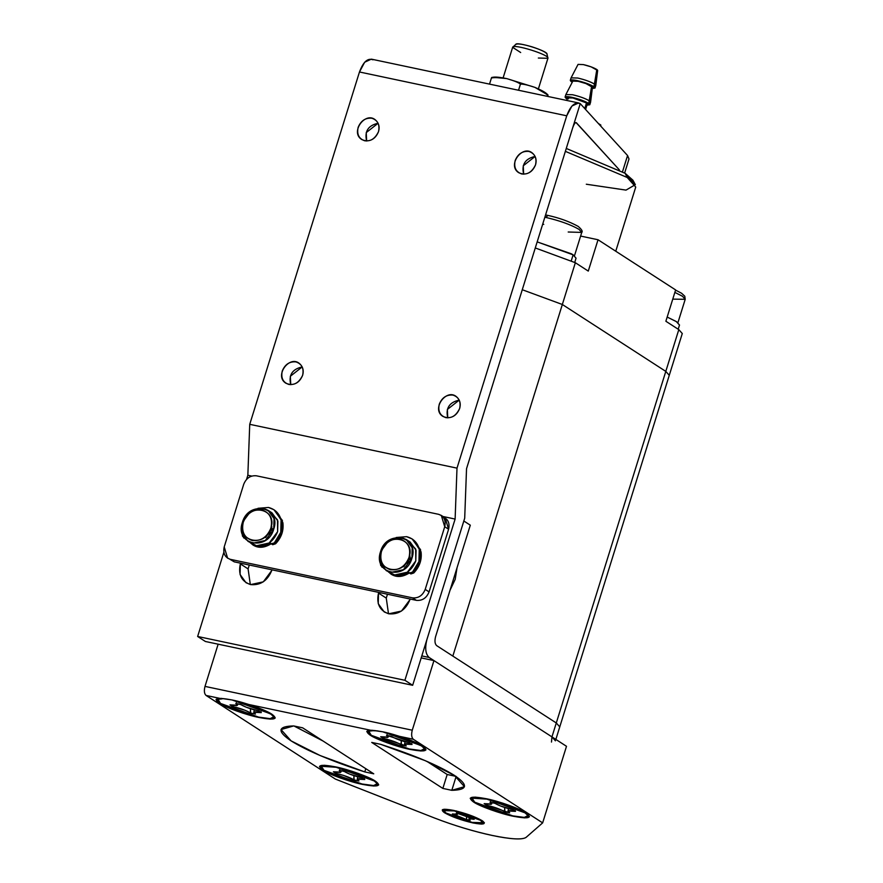 <?xml version="1.0" encoding="UTF-8"?>
<svg xmlns="http://www.w3.org/2000/svg" width="883" height="883" viewBox="0 0 883 883"><rect width="100%" height="100%" fill="white"/><g stroke="black" fill="none" stroke-linecap="round" stroke-linejoin="round"><path stroke-width="1.32" d="M503.111 77.903L512.637 47.329C512.725 43.311 549.943 54.878 547.913 58.289L538.387 88.885L547.913 58.289C549.943 54.878 512.725 43.311 512.637 47.329L515.849 44.305M515.694 44.525C517.129 43.3 522.593 44.073 532.074 46.843C541.456 49.934 546.422 52.406 546.985 54.249C548.784 51.225 515.782 40.971 515.694 44.525M546.985 53.995L547.913 58.289L538.343 58.035M520.672 52.527L512.637 47.329M491.412 78.179C492.306 76.567 497.405 76.711 506.71 78.598L534.932 87.384C543.685 91.104 547.99 93.896 547.857 95.739L548.034 95.099L547.857 95.739M547.184 94.183L534.932 87.384L548.034 95.099M547.868 95.585C546.135 93.565 541.82 90.828 534.932 87.384C527.714 84.956 522.891 83.885 520.44 84.15L518.542 90.254L520.44 84.15C518.586 82.538 514.005 80.695 506.71 78.598C499.094 77.538 493.994 77.351 491.423 78.024L489.524 84.117L491.423 78.024C493.994 77.351 499.094 77.538 506.71 78.598C514.005 80.695 518.586 82.538 520.44 84.15C522.891 83.885 527.714 84.956 534.932 87.384L506.71 78.598L492.846 77.263M240.331 563.873L248.09 568.895L249.293 565.032L248.09 568.895L240.331 563.873L240.066 574.458L246.004 582.703L250.606 584.601L263.3 581.853L271.732 570.517C267.472 580.793 260.43 585.495 250.606 584.601C241.489 581.489 238.057 574.579 240.331 563.873L240.551 563.177L240.331 563.873M250.319 584.535L248.09 568.895L250.319 584.535M378.509 593.078L386.268 598.1L387.471 594.237L386.268 598.1L378.509 593.078L378.233 603.663L384.182 611.908L388.785 613.806L401.478 611.058L409.911 599.723C405.639 610.01 398.597 614.7 388.785 613.806C379.668 610.694 376.235 603.784 378.509 593.078L378.73 592.383L378.509 593.078M388.498 613.74L386.268 598.1L388.498 613.74M447.758 417.858C445.496 408.2 449.326 402.284 459.237 400.109L447.361 409.447L447.758 417.858M459.635 408.531C455.606 416.82 450.043 419.458 442.946 416.434C431.081 409.304 445.959 388.697 455.959 396.312C459.833 399.381 461.058 403.454 459.635 408.531C456.864 415.198 452.306 418.244 445.937 417.659C440.021 415.639 437.802 411.169 439.27 404.226C442.041 397.549 446.61 394.513 452.968 395.087C458.884 397.107 461.114 401.588 459.635 408.531M290.739 384.668C288.476 375.01 292.306 369.094 302.218 366.92L290.341 376.257L290.739 384.668M302.615 375.341C298.586 383.63 293.024 386.268 285.926 383.244C274.061 376.114 288.94 355.518 298.94 363.123C302.814 366.191 304.039 370.264 302.615 375.341C299.845 382.008 295.286 385.054 288.918 384.469C283.001 382.449 280.783 377.979 282.251 371.037C285.021 364.359 289.591 361.324 295.948 361.898C301.865 363.917 304.094 368.399 302.615 375.341M366.633 141.004C364.37 131.335 368.2 125.419 378.112 123.256L366.235 132.593L366.633 141.004M378.509 131.666C374.48 139.967 368.917 142.605 361.831 139.58C349.955 132.45 364.834 111.843 374.834 119.459C378.708 122.527 379.933 126.6 378.509 131.666C375.75 138.333 371.18 141.379 364.811 140.805C358.895 138.786 356.677 134.304 358.145 127.362C360.915 120.695 365.485 117.649 371.842 118.234C377.758 120.243 379.988 124.724 378.509 131.666M523.652 174.194C521.389 164.525 525.219 158.609 535.131 156.446L523.255 165.783L523.652 174.194M535.528 164.856C531.5 173.156 525.937 175.794 518.84 172.759C506.974 165.64 521.853 145.033 531.853 152.649C535.727 155.717 536.952 159.79 535.528 164.856C532.758 171.523 528.2 174.569 521.831 173.995C515.915 171.975 513.696 167.494 515.164 160.551C517.935 153.885 522.504 150.838 528.862 151.423C534.778 153.432 537.007 157.914 535.528 164.856M578.641 102.958L371.368 59.139L364.668 62.218L359.469 71.987L566.731 115.805L571.941 106.026L578.641 102.958L580.241 103.62L572.648 127.991C574.082 123.819 575.341 122.075 576.411 122.77L619.391 169.922L576.058 122.571M624.645 173.002L629.005 158.984L627.559 155.529L622.526 171.699L627.559 155.529L580.241 103.62L576.908 102.914L580.241 103.62L627.559 155.529L625.859 161.004M572.648 127.991L580.241 103.62C575.021 101.578 570.517 105.64 566.731 115.805L456.997 468.133L566.731 115.805L359.469 71.987L249.734 424.326L456.997 468.133L455.12 519.061L404.9 680.285L197.637 636.477L404.9 680.285L412.659 685.296L464.701 518.211L466.533 468.696L572.648 127.991L466.533 468.696L464.701 518.211L412.659 685.296L205.397 641.488L197.637 636.477L205.397 641.488L412.659 685.296L404.9 680.285L455.12 519.061L442.957 516.5L455.12 519.061L456.997 468.133L249.734 424.326L247.847 475.253L246.578 479.348L247.847 475.253L249.734 424.326L359.469 71.987C363.255 61.832 367.758 57.77 372.968 59.812M197.637 636.477L223.841 552.339L197.637 636.477M247.847 475.253L251.677 476.069L247.847 475.253M597.659 70.508L596.831 69.514L594.745 84.238L595.749 85.585L594.745 84.238L596.831 69.514C593.63 67.594 589.138 65.949 583.354 64.591L578.067 64.393L583.354 64.591L591.124 66.854L597.581 70.221L596.831 69.514L593.961 86.744L594.987 88.046L592.305 88.499L593.961 86.744L594.745 84.238C590.837 81.854 585.186 79.79 577.769 78.035C585.054 79.746 590.705 81.81 594.745 84.238L596.831 69.514C593.63 67.594 589.138 65.949 583.354 64.591L591.124 66.854L597.659 70.508L595.782 85.474L597.659 70.508M571.08 77.859L577.769 78.035C585.054 79.746 590.705 81.81 594.745 84.238L593.961 86.744L586.765 83.388L576.985 80.552C584.403 82.307 590.054 84.371 593.961 86.744L594.987 88.046L592.305 88.499L593.961 86.744L594.745 84.238C590.837 81.854 585.186 79.79 577.769 78.035L571.08 77.859L570.297 80.364L576.985 80.552C570.97 79.415 569.082 79.779 571.323 81.666L570.297 80.375L576.985 80.552C584.403 82.307 590.054 84.371 593.961 86.744L586.765 83.388L576.985 80.552C570.97 79.415 569.082 79.779 571.323 81.666L570.297 80.375L571.08 77.847M595.771 85.53L594.745 84.238L595.771 85.53L594.987 88.057L595.771 85.541M592.46 87.218L591.632 86.225L589.535 100.938L590.55 102.296L589.535 100.938L591.632 86.225C588.431 84.304 583.928 82.66 578.144 81.302L572.846 81.104L578.144 81.302L585.926 83.565L592.383 86.931L591.632 86.225L588.751 103.454L589.789 104.757L586.941 105.187L588.751 103.454L589.535 100.938C585.639 98.565 579.976 96.501 572.559 94.735C579.844 96.446 585.506 98.521 589.535 100.938L591.632 86.225C588.431 84.304 583.928 82.66 578.144 81.302L572.846 81.104L578.144 81.302L585.926 83.565L592.46 87.218L590.584 102.185L592.46 87.218M565.871 94.558L572.559 94.735C579.844 96.446 585.506 98.521 589.535 100.938L588.751 103.454L581.566 100.099L571.776 97.262C579.193 99.017 584.855 101.081 588.751 103.454L589.789 104.757L586.941 105.187L588.751 103.454L589.535 100.938C585.639 98.565 579.976 96.501 572.559 94.735L565.871 94.558L565.087 97.075L571.776 97.262C565.76 96.126 563.873 96.49 566.124 98.377L565.087 97.075L571.776 97.262C579.193 99.017 584.855 101.081 588.751 103.454L581.566 100.099L571.776 97.262C565.76 96.126 563.873 96.49 566.124 98.377L567.184 99.039L565.087 97.075L565.871 94.558M590.572 102.24L589.535 100.938L590.572 102.24L589.778 104.757L590.561 102.24M586.489 102.947C583.365 101.048 578.84 99.393 572.912 97.991L567.559 97.847L566.754 100.441L567.559 97.836L572.912 97.991L580.738 100.265L586.489 102.947L584.745 108.565L586.489 102.947L587.316 103.984L586.489 102.947C583.365 101.048 578.84 99.393 572.912 97.991L586.489 102.947L584.745 108.565L586.489 102.947L587.316 103.984L586.489 102.947M600.859 125.088L598.31 123.443L600.859 125.088L600.595 125.949L600.859 125.088L598.31 123.443L600.859 125.088L600.595 125.949L600.859 125.088M568.387 98.885C566.588 97.373 568.1 97.075 572.912 97.991C568.1 97.075 566.588 97.373 568.387 98.885M578.056 64.404L583.354 64.591L578.056 64.404L571.102 77.792L578.056 64.404M572.25 82.251L571.323 81.666L572.25 82.251M567.184 99.039L566.124 98.377L567.184 99.039M679.513 325.032L676.577 321.732L667.173 317.063L676.246 321.522L679.513 325.043L678.21 329.238M576.047 258.178L573.122 254.834L537.173 241.887L571.444 253.829L573.122 254.834L571.765 259.194M573.122 254.834L571.367 260.463L573.122 254.834M675.572 290.11L681.588 293.255L684.789 296.213L685.208 299.315L682.493 296.269L674.855 292.394L682.493 296.269L685.208 299.315L672.758 299.127M545.573 214.944L547.648 215.353C559.082 217.836 569.237 221.501 578.133 226.357C581.754 229.47 582.957 231.489 581.754 232.417L579.038 229.37C570.826 224.668 559.723 220.673 545.749 217.406L544.855 217.229L545.749 217.406L547.901 215.463L545.749 217.406C559.723 220.673 570.826 224.668 579.038 229.37L581.754 232.417L568.199 232.008M543.762 224.392L542.758 223.973M470.297 525.175L435.606 636.566C434.502 640.903 434.855 643.917 436.666 645.628C434.855 643.917 434.502 640.903 435.606 636.566L470.297 525.175L463.84 521.003L470.297 525.175M551.489 742.062L551.952 736.897L556.29 722.967L559.767 726.886L556.29 722.967L551.952 736.897L429.105 657.46L421.809 655.914L429.105 657.46C425.474 654.049 424.767 648.012 426.975 639.347L463.84 521.003L426.975 639.347C424.767 648.012 425.474 654.049 429.105 657.46L551.952 736.897L555.429 740.815M555.86 739.424L669.27 375.308L665.793 371.39L562.339 304.492L452.836 656.08L575.352 262.726L562.339 304.492L522.272 289.723L562.339 304.492L665.793 371.39L669.27 375.308L682.283 333.531L678.806 329.624L556.29 722.967L436.666 645.628L556.29 722.967L554.679 728.133M242.339 522.515C234.481 544.778 267.615 551.776 273.741 529.149L270.882 528.133C265.496 548.034 236.346 541.875 243.255 522.283C248.642 502.372 277.803 508.542 270.882 528.133L273.741 529.149C281.589 506.897 248.465 499.888 242.339 522.515L250.772 511.18L263.465 508.431L268.068 510.319L274.017 518.575L273.741 529.149L265.308 540.484L252.615 543.244L248.013 541.345L242.063 533.1L242.339 522.515M248.013 541.345L256.5 545.749L269.194 543.001L277.626 531.665L277.891 521.08L271.953 512.835L268.068 510.319M243.255 522.283C241.258 531.709 244.271 537.791 252.295 540.528C260.938 541.312 267.13 537.184 270.882 528.133C272.88 518.707 269.867 512.626 261.843 509.888C253.2 509.105 247.008 513.233 243.255 522.283M265.617 537.57L271.423 528.321L265.617 537.57M253.233 544.612L256.688 546.687L253.233 544.612M272.085 528.553L271.655 530.396M269.9 511.743L277.483 519.833L277.626 531.665C273.355 541.952 266.313 546.643 256.5 545.749L250.055 542.438M380.518 551.72C372.659 573.983 405.794 580.981 411.919 558.365L409.061 557.339C403.674 577.25 374.513 571.08 381.434 551.489C386.82 531.577 415.97 537.747 409.061 557.339L411.919 558.365C419.767 536.102 386.644 529.094 380.518 551.72L388.95 540.385L401.633 537.637L406.246 539.524L412.184 547.78L411.919 558.365L403.487 569.69L390.794 572.449L386.18 570.55L380.242 562.305L380.518 551.72M386.18 570.55L394.679 574.954L407.361 572.206L415.794 560.871L416.07 550.286L410.131 542.041L406.246 539.524M381.434 551.489C379.425 560.915 382.449 566.996 390.474 569.734C399.116 570.517 405.308 566.389 409.061 557.339C411.059 547.913 408.045 541.831 400.021 539.094C391.379 538.31 385.187 542.438 381.434 551.489M455.209 579.325L450.065 590.164L455.209 579.325L457.03 567.791L455.209 579.325M403.796 566.776L409.591 557.526L403.796 566.776M391.401 573.829L394.867 575.893L391.401 573.829M410.253 557.758L409.833 559.612M408.078 540.948L415.661 549.038L415.794 560.871C411.533 571.158 404.491 575.848 394.679 574.954L388.233 571.643M255.021 546.091L254.403 545.473L255.021 546.091M250.518 542.968L257.681 546.93L271.136 543.773C264.348 547.99 258.3 548.398 252.98 544.999L250.01 542.416M393.2 575.297L392.571 574.69L393.2 575.297M388.697 572.173L395.86 576.135L409.315 572.979C402.527 577.195 396.467 577.603 391.158 574.204L388.189 571.621M227.626 558.211L224.216 546.908C222.858 553.332 224.911 557.482 230.386 559.347L234.271 561.853L230.386 559.347L412.527 597.846C418.421 598.376 422.648 595.561 425.209 589.391C422.648 595.561 418.421 598.376 412.527 597.846L416.412 600.352C422.295 600.893 426.522 598.067 429.083 591.897L425.209 589.391L429.083 591.897L448.597 529.237L445.198 517.946L441.312 515.429L444.723 526.732L448.597 529.237L444.723 526.732L425.209 589.391L444.723 526.732C446.081 520.308 444.028 516.169 438.553 514.303L441.312 515.429M243.73 484.248C246.291 478.078 250.518 475.264 256.412 475.805C250.518 475.264 246.291 478.078 243.73 484.248L224.216 546.908L243.73 484.248M438.553 514.303L256.412 475.805L438.553 514.303M442.427 516.809C447.902 518.674 449.966 522.813 448.597 529.237L429.083 591.897C426.522 598.067 422.295 600.893 416.412 600.352L234.271 561.853L229.746 559.182M412.527 597.846L230.386 559.347L234.271 561.853L416.412 600.352L412.527 597.846M270.651 543.531L272.77 544.712L275.606 543.762L282.052 533.166L282.383 520.462L273.951 509.723L281.081 519.623L280.761 532.328L274.315 542.924L275.606 543.762L274.315 542.924L271.478 543.873L269.79 542.581L271.202 543.796L274.315 542.924C280.154 536.743 282.571 529.69 281.567 521.787C279.988 514.083 275.606 509.303 268.421 507.46L258.024 508.299L268.421 507.46L273.951 509.723M244.591 538.188L242.527 536.202L242.041 533.023L242.527 536.202L244.757 538.2M243.631 537.824L244.348 538.133M271.887 526.875L269.249 534.347M274.591 510.164L282.858 522.626C283.873 530.528 281.456 537.57 275.606 543.762L272.494 544.634M408.829 572.736L410.948 573.917L413.785 572.968L420.231 562.372L420.551 549.668L412.129 538.939L419.259 548.829L418.939 561.533L412.493 572.129L413.785 572.968L412.493 572.129L409.657 573.078L407.968 571.787L409.381 573.001L412.493 572.129C418.332 565.948 420.75 558.895 419.745 550.992C418.156 543.288 413.774 538.509 406.599 536.665L396.202 537.504L406.599 536.665L412.129 538.939M382.769 567.394L380.705 565.418L380.22 562.228L380.705 565.418L382.935 567.416M381.809 567.029L382.527 567.339M410.065 556.091L407.427 563.553M412.769 539.37L421.036 551.831C422.041 559.734 419.624 566.776 413.785 572.968L410.672 573.84M397.229 735.859L413.332 739.27C411.522 737.559 411.169 734.546 412.262 730.208L204.999 686.4C203.896 690.738 204.249 693.751 206.07 695.451L222.163 698.861L218.024 699.336L220.518 703.431L258.576 717.106L270.176 718.652L273.774 716.786L270.772 714.06L246.489 704.005L372.902 730.716L246.489 704.005C260.33 708.42 269.238 712.415 273.2 715.981C275.364 719.06 270.485 719.435 258.576 717.106C245.816 714.226 234.47 710.418 224.547 705.694L220.518 703.431C215.916 700.296 216.456 698.773 222.163 698.861L206.07 695.451C204.249 693.751 203.896 690.738 204.999 686.4L218.145 644.182L204.999 686.4L412.262 730.208L433.95 660.594L421.191 657.901L433.95 660.594L566.5 746.301L542.648 822.879L413.332 739.27L397.229 735.859C411.07 740.285 419.977 744.281 423.939 747.835C426.103 750.925 421.224 751.301 409.315 748.972C396.555 746.091 385.209 742.283 375.286 737.559L371.257 735.296C366.655 732.162 367.196 730.627 372.902 730.716L368.763 731.201L371.257 735.296L409.315 748.972L420.915 750.517L424.513 748.652L421.5 745.914L397.229 735.859M335.374 779.071L206.07 695.451L335.374 779.071L434.414 817.967C453.752 825.439 473.067 831.278 492.35 835.473C511.114 839.325 522.372 839.954 526.125 837.349L542.648 822.879L526.125 837.349C518.641 842.801 474.226 833.42 434.414 817.967L335.374 779.071M426.864 761.356L447.184 774.501L456.147 776.389L447.184 774.501L426.864 761.356M294.006 726.003L322.946 740.969L294.006 726.003M524.955 812.813C531.158 817.515 527.096 818.53 512.769 815.87C500.915 813.607 479.988 806.091 474.712 802.194C468.509 797.492 472.571 796.466 486.897 799.137C498.752 801.389 519.679 808.916 524.955 812.813L486.897 799.137L472.107 798.144L474.712 802.194L512.769 815.87L524.37 817.404L527.968 815.55L524.955 812.813M371.721 742.426L380.694 744.325C413.674 754.998 438.244 765.351 454.392 775.384C468.63 785.009 467.769 789.987 451.809 790.318L442.847 788.42L371.721 742.426L442.847 788.42L447.184 774.501L442.847 788.42L451.809 790.318L456.147 776.389L451.809 790.318L464.458 786.687L454.392 775.384L425.33 760.705L380.694 744.325L371.721 742.426M373.752 773.817L364.789 771.919C331.798 761.245 307.24 750.892 291.092 740.87C276.854 731.245 277.704 726.268 293.664 725.936L302.637 727.824L373.752 773.817L302.637 727.824L293.664 725.936L281.026 729.557L291.092 740.87L320.143 755.55L364.789 771.919L365.794 768.674L364.789 771.919L373.752 773.817M482.096 820.638C486.754 824.17 483.707 824.932 472.957 822.934C460.981 820.13 451.467 816.709 444.414 812.68C439.767 809.148 442.813 808.386 453.564 810.384C465.54 813.188 475.054 816.609 482.096 820.638L453.564 810.384L442.383 809.7L444.414 812.68L472.957 822.934L481.544 824.082L484.392 822.779L482.096 820.638M374.215 780.947C380.418 785.66 376.357 786.676 362.03 784.005C350.176 781.753 329.249 774.225 323.973 770.329C317.77 765.627 321.831 764.612 336.169 767.283C348.012 769.535 368.939 777.051 374.215 780.947L336.169 767.283L321.368 766.289L323.973 770.329L362.03 784.005L373.63 785.55L377.229 783.685L374.215 780.947M377.858 730.903L372.902 730.716M412.262 730.208C411.169 734.546 411.522 737.559 413.332 739.27L542.648 822.879L566.5 746.301L433.95 660.594L412.262 730.208M504.657 807.492L504.866 811.797L509.679 812.824L508.012 811.035L515.517 811.356L512.559 809.656C505.175 807.934 499.348 805.848 495.054 803.364L489.988 802.183L491.654 803.971L484.149 803.651L486.632 805.252L484.149 803.651L491.025 804.358L491.632 803.64L489.988 802.183L494.8 803.199L500.429 805.958L513.045 809.755L515.517 811.356L509.557 810.55L508.056 811.411L509.679 812.824L486.632 805.252L487.769 804.303L487.107 805.351C494.458 807.073 500.297 809.17 504.612 811.643L504.646 807.194M526.213 813.077C520.672 808.983 498.696 801.091 486.257 798.718C471.213 795.914 466.941 796.985 473.454 801.93C478.994 806.024 500.97 813.916 513.409 816.278C528.453 819.082 532.725 818.022 526.213 813.077L529.469 816.731L524.458 817.879L513.409 816.278L473.454 801.93L470.197 798.276L475.209 797.117L486.257 798.718L526.213 813.077M490.242 802.349L490.518 801.587M515.208 810.462L515.032 811.256M353.917 775.627L354.127 779.943L358.94 780.958L357.273 779.17L364.778 779.501L361.82 777.791C354.447 776.08 348.608 773.983 344.315 771.499L339.249 770.329L340.915 772.106L333.41 771.786L335.893 773.387L333.41 771.786L340.286 772.493L340.904 771.775L339.249 770.329L344.072 771.345L349.69 774.093L362.306 777.89L364.778 779.501L358.818 778.685L357.317 779.557L358.94 780.958L354.127 779.943L354.083 778.972L353.873 779.777L343.664 775.451L335.893 773.387L337.03 772.437L336.368 773.486C343.719 775.208 349.558 777.305 353.873 779.777L353.906 775.329M375.474 781.212C369.933 777.117 347.957 769.225 335.518 766.863C320.474 764.06 316.202 765.131 322.714 770.064C328.255 774.159 350.231 782.051 362.67 784.424C377.714 787.228 381.986 786.157 375.474 781.212L378.73 784.866L373.719 786.025L362.67 784.424L322.714 770.064L319.469 766.411L324.469 765.263L335.518 766.863L375.474 781.212M339.502 770.484L339.778 769.722M364.469 778.596L364.304 779.391M401.202 740.594L401.412 744.91L406.224 745.925L404.557 744.137L412.063 744.457L409.105 742.758C401.732 741.047 395.893 738.95 391.599 736.466L386.533 735.285L388.2 737.073L380.694 736.753L383.178 738.354L380.694 736.753L387.571 737.46L388.189 736.742L386.533 735.285L409.591 742.857L412.063 744.457L406.103 743.652L404.602 744.524L406.224 745.925L383.178 738.354L384.315 737.404L383.652 738.453C391.003 740.175 396.842 742.272 401.158 744.744L401.191 740.296M422.758 746.179C417.218 742.084 395.253 734.192 382.803 731.83C367.758 729.027 363.487 730.086 369.999 735.031C375.54 739.126 397.516 747.018 409.955 749.391C425.01 752.195 429.27 751.124 422.758 746.179L426.014 749.833L421.003 750.991L409.955 749.391L369.999 735.031L366.754 731.378L371.754 730.23L382.803 731.83L422.758 746.179M386.787 735.451L387.063 734.689M411.754 743.563L411.588 744.358M250.463 708.74L250.673 713.045L255.485 714.06L253.818 712.272L261.324 712.603L258.366 710.892C250.993 709.181 245.154 707.084 240.86 704.612L235.805 703.431L237.461 705.219L229.955 704.888L232.439 706.488L229.955 704.888L236.832 705.605L237.45 704.877L235.805 703.431L240.618 704.446L246.236 707.206L258.851 711.003L261.324 712.603L255.364 711.786L253.863 712.658L255.485 714.06L250.673 713.045L250.629 712.073L250.419 712.89L245.055 710.285L232.439 706.488L233.576 705.539L232.913 706.599C240.264 708.309 246.103 710.407 250.419 712.89L250.452 708.431M272.019 714.325C266.489 710.23 244.514 702.327 232.063 699.965C217.019 697.162 212.759 698.232 219.26 703.166C224.801 707.261 246.776 715.164 259.227 717.526C274.271 720.329 278.531 719.259 272.019 714.325L275.275 717.978L270.264 719.126L259.227 717.526L219.26 703.166L216.015 699.513L221.026 698.365L232.063 699.965L272.019 714.325M236.048 703.585L236.324 702.824M261.026 711.698L260.849 712.504M455.628 813.938L454.403 815.164L466.588 819.534L466.489 816.587L466.754 819.645L466.71 819.038L466.754 819.645L454.602 814.689L454.072 815.086L452.35 813.971L457.129 814.468L457.56 813.971L456.412 812.956L474.171 819.336L470.021 818.773L468.972 819.38L470.109 820.362L466.754 819.645L470.109 820.362L468.95 819.115L473.939 818.784L459.756 813.662L456.412 812.956L457.571 814.203L452.35 813.971L454.072 815.086L454.944 814.435M480.529 820.307C474.072 816.609 465.352 813.475 454.37 810.914C444.513 809.071 441.721 809.777 445.981 813.011C452.449 816.709 461.169 819.843 472.151 822.404C481.997 824.247 484.789 823.541 480.529 820.307L482.659 822.702L472.151 822.404L445.981 813.011L443.862 810.616L454.37 810.914L480.529 820.307M455.771 811.411L456.423 810.936M452.836 656.08L556.29 722.967L678.806 329.624L665.87 321.257L675.627 289.933L598.034 239.757L588.277 271.092L575.352 262.726L535.286 247.957L575.352 262.726L588.277 271.092L598.034 239.757L580.617 236.07L598.034 239.757L675.627 289.933L665.87 321.257L678.806 329.624L677.195 334.778M615.76 251.213L635.738 187.053L627.228 177.483L625.175 173.333L566.279 148.454L625.175 173.333L633.365 182.185L632.912 180.187L625.175 173.333L627.228 177.483L565.374 151.357L627.228 177.483L635.33 184.657L626.025 190.11L586.312 184.227M547.913 58.3L538.387 88.885M548.045 95.066L547.096 94.095M491.61 77.516L492.99 77.24M565.893 94.492L572.846 81.104L565.893 94.492M587.316 103.995L585.595 109.503L587.316 103.995M576.058 258.134L574.756 262.35M677.923 322.681L685.208 299.315M574.469 255.794L581.754 232.417M492.162 802.647L491.665 803.949M508.012 811.047L508.487 808.651M341.423 770.782L340.926 772.084M357.273 779.192L357.747 776.797M388.708 735.749L388.211 737.051M404.557 744.159L405.043 741.753M237.969 703.883L237.472 705.186M253.818 712.294L254.304 709.899M457.946 813.287L457.571 814.181M468.95 819.126L469.237 817.448M444.281 809.247L443.862 810.616M482.659 822.702L483.089 821.333M632.912 180.187L635.33 184.657"/></g></svg>
